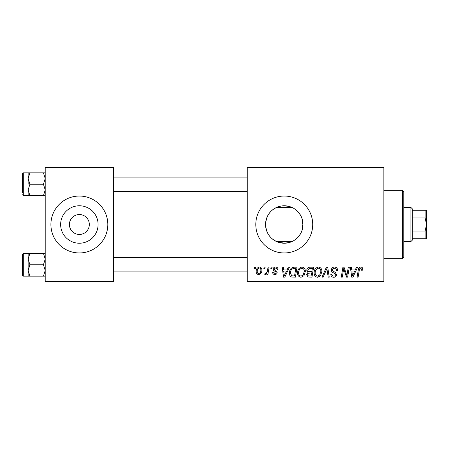 <?xml version="1.0" encoding="UTF-8"?>
<svg xmlns="http://www.w3.org/2000/svg" width="449" height="449" viewBox="0 0 449 449"><rect width="100%" height="100%" fill="white"/><g stroke="black" fill="none" stroke-linecap="round" stroke-linejoin="round"><path stroke-width="0.67" d="M278.2 242.219L284.947 243.212M69.404 224.5A9.962 9.962 0 0 0 79.366 234.462A9.962 9.962 0 0 0 89.323 224.5A9.962 9.962 0 0 0 79.366 214.538A9.962 9.962 0 0 0 69.404 224.5M60.643 224.5A18.723 18.723 0 0 0 79.366 243.223A18.723 18.723 0 0 0 98.09 224.5A18.723 18.723 0 0 0 79.366 205.777A18.723 18.723 0 0 0 60.643 224.5M50.905 224.5A28.455 28.455 0 0 0 79.366 252.955A28.455 28.455 0 0 0 107.822 224.5A28.455 28.455 0 0 0 79.366 196.045A28.455 28.455 0 0 0 50.905 224.5M302.188 229.905C298.742 239.283 291.856 243.655 281.523 243.021C271.684 240.911 266.358 234.732 265.539 224.5C266.375 214.252 271.696 208.078 281.489 205.979C291.828 205.328 298.725 209.7 302.188 219.095L302.985 224.5L302.188 229.905L302.188 219.095M302.985 224.5A18.723 18.723 0 0 1 284.262 243.223A18.723 18.723 0 0 1 265.539 224.5A18.723 18.723 0 0 1 284.262 205.777A18.723 18.723 0 0 1 302.985 224.5M255.801 224.5A28.455 28.455 0 0 0 284.262 252.955A28.455 28.455 0 0 0 312.717 224.5A28.455 28.455 0 0 0 284.262 196.045A28.455 28.455 0 0 0 255.801 224.5M383.861 281.416L247.264 281.416L247.264 279.991L383.861 279.991L383.861 281.416M383.861 169.009L247.264 169.009L247.264 167.584L383.861 167.584L383.861 279.991M271.067 267.189L272.1 267.189L271.886 268.609L270.826 268.609L271.067 267.189M264.079 267.189L265.118 267.189L264.899 268.609L263.844 268.609L264.079 267.189M301.924 267.06C304.22 267.475 305.359 268.912 305.348 271.364L303.984 275.77L301.026 277.274C298.664 276.842 297.513 275.366 297.586 272.84C297.564 269.675 299.012 267.75 301.924 267.06M288.32 267.189L289.442 267.189L284.818 277.145L283.549 277.145L282.185 267.189L283.229 267.189L283.56 269.905L287.096 269.905L288.32 267.189M309.636 267.189L313.626 267.189L311.943 277.145L308.014 276.982L306.639 274.726L308.014 272.296L306.768 270.287C306.892 268.446 307.846 267.413 309.636 267.189M326.389 267.189L327.708 267.189L329.235 277.145L328.191 277.145L326.883 268.609L323.151 277.145L322.034 277.145L326.389 267.189M362.781 269.254L362.685 270.163L361.647 270.292L361.742 269.422L360.676 268.221C359.772 268.44 359.318 269.063 359.312 270.096L358.122 277.145L357.073 277.145L358.302 269.849C358.425 268.227 359.239 267.295 360.743 267.06C362.096 267.144 362.775 267.879 362.781 269.254M348.278 267.189L349.328 267.189L347.627 277.145L346.533 277.145L343.681 268.693L342.295 277.145L341.246 277.145L342.929 267.189L344.024 267.189L346.892 275.624L348.278 267.189M247.264 169.009L247.264 279.991M356.489 267.189L357.612 267.189L352.987 277.145L351.719 277.145L350.355 267.189L351.393 267.189L351.73 269.905L355.266 269.905L356.489 267.189M334.471 267.06C336.559 267.172 337.586 268.294 337.553 270.427L336.52 270.551L336.256 269.08L334.404 268.221C333.225 268.216 332.552 268.771 332.383 269.888L332.647 270.758L335.347 272.453L336.52 274.631C336.391 276.337 335.459 277.218 333.73 277.274C331.929 277.168 330.958 276.202 330.823 274.39L331.856 274.3C331.963 275.45 332.602 276.056 333.77 276.113C334.78 276.129 335.352 275.658 335.487 274.693L335.1 273.806L333.315 272.768C332.036 272.262 331.379 271.336 331.345 269.984C331.53 268.115 332.574 267.144 334.471 267.06M318.481 267.06C320.777 267.475 321.916 268.912 321.905 271.364L320.541 275.77L317.583 277.274C315.22 276.842 314.07 275.366 314.143 272.84C314.12 269.675 315.568 267.75 318.481 267.06M278.054 269.512L277.016 269.776C277.061 268.687 276.567 268.087 275.534 267.963L274.171 269.074L274.39 269.703L277.145 272.498C277.027 273.811 276.303 274.496 274.979 274.558C273.525 274.524 272.739 273.789 272.622 272.363L273.654 272.229L275.024 273.654L276.113 272.655L276.012 272.072L273.66 270.472L273.138 269.153C273.329 267.772 274.143 267.071 275.579 267.06C277.156 267.121 277.982 267.935 278.054 269.512M294.117 267.189L297.07 267.189L295.386 277.145L291.631 277.016C290.043 276.242 289.313 274.928 289.437 273.071C289.375 270.528 290.402 268.648 292.518 267.424L294.117 267.189M259.421 267.06C261.06 267.273 261.879 268.238 261.885 269.944C261.98 272.47 260.891 274.008 258.607 274.558C256.951 274.294 256.143 273.284 256.194 271.533C256.126 269.103 257.204 267.61 259.421 267.06M268.07 267.189L269.119 267.189L267.896 274.429L266.846 274.429L267.11 272.93L265.432 274.558L264.73 274.3L265.14 273.166L265.662 273.396C266.863 272.717 267.492 271.617 267.548 270.085L268.07 267.189M254.51 267.189L255.543 267.189L255.329 268.609L254.269 268.609L254.51 267.189M280.372 206.181L278.206 206.781M113.513 281.416L45.214 281.416L45.214 279.991L113.513 279.991L113.513 281.416M113.513 169.009L45.214 169.009L45.214 167.584L113.513 167.584L113.513 279.991M45.214 169.009L45.214 279.991M353.324 274.025L354.699 271.067L351.876 271.067L352.493 276.056L353.324 274.025M319.722 275.007L320.867 271.314C320.878 269.563 320.058 268.536 318.408 268.221C316.191 268.889 315.114 270.466 315.176 272.953C315.136 274.732 315.95 275.787 317.617 276.113L319.722 275.007M311.09 275.983L311.612 272.88L308.244 273.289L307.672 274.681C307.761 275.652 308.311 276.084 309.316 275.983L311.09 275.983M311.814 271.712L312.381 268.35L309.417 268.401L307.806 270.315C307.907 271.348 308.514 271.813 309.619 271.712L311.814 271.712M285.154 274.025L286.529 271.067L283.706 271.067L284.324 276.056L285.154 274.025M294.533 275.983L295.824 268.35L294.493 268.35C291.749 268.609 290.408 270.203 290.469 273.132L291.721 275.815L294.533 275.983M303.165 275.007L304.31 271.314C304.321 269.563 303.502 268.536 301.851 268.221C299.635 268.889 298.557 270.466 298.619 272.953C298.579 274.732 299.393 275.787 301.06 276.113L303.165 275.007M258.652 273.654C260.218 273.082 260.948 271.881 260.847 270.057C260.925 268.906 260.448 268.21 259.41 267.963C257.894 268.564 257.165 269.754 257.226 271.538C257.142 272.683 257.619 273.39 258.652 273.654M402.36 190.348L403.786 191.774L403.786 257.226L402.36 258.652L402.36 190.348L383.861 190.348M28.141 178.539L28.141 184.23L28.141 178.539L29.903 172.848L28.141 172.848L28.141 178.539L29.903 184.23L43.452 184.23L45.214 189.927L43.452 195.618L29.903 195.618L28.141 189.927L29.903 184.23M22.45 192.767L22.45 173.701L23.303 172.848L23.303 195.618L29.903 195.618M45.214 172.848L43.452 172.848L45.214 178.539L43.452 184.23M43.452 172.848L29.903 172.848M43.452 195.618L45.214 195.618M28.141 189.927L28.141 195.618M45.214 253.382L43.452 253.382L45.214 259.073L43.452 264.77L45.214 270.461L43.452 276.152L29.903 276.152L28.141 270.461L28.141 259.073L29.903 253.382L28.141 253.382L28.141 270.461L29.903 264.77L28.141 259.073M22.45 275.299L22.45 254.241L23.303 253.382L23.303 276.152L22.45 275.299M43.452 253.382L29.903 253.382M43.452 264.77L29.903 264.77M43.452 276.152L45.214 276.152M28.141 270.461L28.141 276.152L29.903 276.152M410.897 241.573L410.897 207.427L412.322 208.847L412.322 240.153L410.897 241.573L403.786 241.573M291.951 241.573L276.573 241.573M410.897 207.427L403.786 207.427M291.945 207.427L276.573 207.427M426.55 238.728L425.124 238.728L425.124 231.022L426.55 224.5L425.124 217.978L425.124 210.272L426.55 210.272L426.55 238.728M412.322 238.728L425.124 238.728M412.322 210.272L425.124 210.272M412.322 231.022L425.124 231.022M412.322 217.978L425.124 217.978M402.36 258.652L383.861 258.652M23.303 172.848L28.141 172.848M23.303 195.618L22.45 194.759M247.264 177.119L113.513 177.119M247.264 191.347L113.513 191.347M113.513 271.881L247.264 271.881M113.513 257.653L247.264 257.653M23.303 276.152L28.141 276.152M23.303 253.382L28.141 253.382"/></g></svg>
